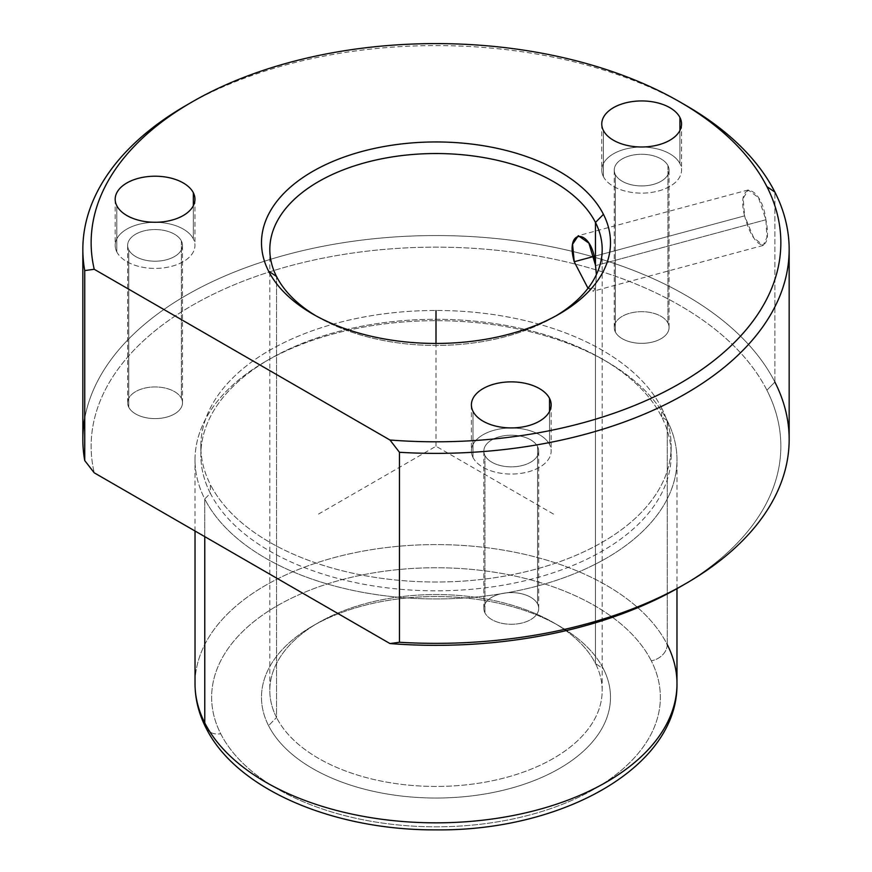 <?xml version="1.0" encoding="UTF-8"?>
<svg xmlns="http://www.w3.org/2000/svg" width="872" height="872" viewBox="0 0 872 872"><rect width="100%" height="100%" fill="white"/><g stroke="black" fill="none" stroke-linecap="round" stroke-linejoin="round"><path stroke-width="0.65" stroke-dasharray="4.36 3.27" d="M765.91 219.755L595.532 265.633L765.91 219.755C773.202 255.997 753.582 251.027 744.601 215.864L753.561 237.533L763.142 245.446L766.946 237.348L765.91 219.755L758.487 197.682L748.198 189.954L743.162 198.38L744.601 215.864C735.532 180.112 761.202 183.447 765.91 219.755M593.821 256.455L744.601 215.864L593.821 256.455M595.467 288.338L593.243 291.193L588.001 288.272L595.467 288.338L595.467 663.483A166.192 95.953 0 0 0 412.369 595.522A166.192 95.953 0 0 0 269.808 690.493A166.192 95.953 0 0 0 276.533 717.514L276.533 276.5L276.533 717.514A166.192 95.953 180 0 1 318.487 622.652A166.192 95.953 180 0 1 553.513 622.652A166.192 95.953 180 0 1 595.467 663.483L603.446 668.922A174.498 100.749 -0 0 0 559.399 626.042A174.498 100.749 -0 0 0 312.601 626.042A174.498 100.749 -0 0 0 268.554 725.646L276.533 717.514L268.554 725.646A174.498 100.749 -0 0 0 485.126 793.956A174.498 100.749 -0 0 0 603.446 668.922L595.467 663.483A166.192 95.953 180 0 1 482.794 782.566A166.192 95.953 180 0 1 276.533 717.514A166.192 95.953 0 0 0 459.631 785.476A166.192 95.953 0 0 0 602.192 690.493A166.192 95.953 0 0 0 595.467 663.483L595.467 288.338L596.383 274.625L595.467 288.338M651.286 660.812A224.366 129.536 0 0 0 372.835 572.991A224.366 129.536 0 0 0 220.714 733.755A224.366 129.536 0 0 0 499.166 821.577A224.366 129.536 0 0 0 651.286 660.812A16.623 13.026 153.1 0 0 667.233 644.539A240.977 139.128 0 0 0 401.73 546.003A240.977 139.128 0 0 0 195.023 683.713A240.977 139.128 180 0 1 401.73 546.003A240.977 139.128 180 0 1 667.233 644.539A16.623 13.026 -26.9 0 1 651.286 660.812A224.366 129.536 180 0 1 499.166 821.577A224.366 129.536 180 0 1 220.714 733.755A224.366 129.536 180 0 1 372.835 572.991A224.366 129.536 180 0 1 651.286 660.812M268.554 725.646A174.498 100.749 180 0 1 386.874 600.612A174.498 100.749 180 0 1 603.446 668.922A174.498 100.749 180 0 1 485.126 793.956A174.498 100.749 180 0 1 268.554 725.646M205.901 727.717A16.623 13.026 153.1 0 0 220.714 733.755A16.623 13.026 -26.9 0 1 205.901 727.717M667.233 644.539L667.233 420.642A240.977 139.128 0 0 0 401.73 322.095A240.977 139.128 0 0 0 195.023 459.817A240.977 139.128 0 0 0 204.767 498.98L204.767 536.64L204.767 498.98A240.977 139.128 0 0 0 470.27 597.527A240.977 139.128 0 0 0 676.977 459.817A240.977 139.128 0 0 0 667.233 420.642L667.233 644.539A240.977 139.128 180 0 1 676.977 683.713M667.233 420.642L661.652 416.838A235.168 135.77 0 0 0 602.29 359.057A235.168 135.77 0 0 0 269.71 359.057A235.168 135.77 0 0 0 210.348 493.29L204.767 498.98A240.977 139.128 180 0 1 265.6 361.433A240.977 139.128 180 0 1 606.4 361.433A240.977 139.128 180 0 1 667.233 420.642A240.977 139.128 180 0 1 503.842 593.32A240.977 139.128 180 0 1 204.767 498.98L210.348 493.29A235.168 135.77 0 0 0 502.207 585.341A235.168 135.77 0 0 0 661.652 416.838L667.233 420.642M661.652 416.838L661.652 408.02A235.168 135.77 0 0 0 402.559 311.849A235.168 135.77 0 0 0 200.833 446.246A235.168 135.77 0 0 0 210.348 484.472L210.348 493.29A235.168 135.77 180 0 1 200.833 455.064A235.168 135.77 180 0 1 402.559 320.678A235.168 135.77 180 0 1 661.652 416.838A235.168 135.77 180 0 1 671.168 455.064A235.168 135.77 180 0 1 469.441 589.45A235.168 135.77 180 0 1 210.348 493.29L210.348 484.472A235.168 135.77 0 0 0 469.441 580.632A235.168 135.77 0 0 0 671.168 446.246A235.168 135.77 0 0 0 661.652 408.02L661.652 416.838M682.754 585.33A344.854 199.099 0 0 0 766.902 390.187A344.854 199.099 0 0 0 364.234 251.507A344.854 199.099 0 0 0 94.231 472.82A344.854 199.099 180 0 1 364.234 251.507A344.854 199.099 180 0 1 766.902 390.187L774.881 382.056A353.16 203.895 -0 0 0 403.954 236.399A353.16 203.895 -0 0 0 84.737 418.364M484.963 612.896A27.424 15.827 180 0 1 503.558 593.243A27.424 15.827 180 0 1 537.588 603.98A27.424 15.827 180 0 1 518.993 623.633A27.424 15.827 180 0 1 484.963 612.896A27.424 15.827 0 0 0 515.178 624.112A27.424 15.827 0 0 0 538.7 608.438A27.424 15.827 0 0 0 537.588 603.98L537.588 446.573A27.424 15.827 0 0 0 503.558 435.837A27.424 15.827 0 0 0 484.963 455.489A27.424 15.827 0 0 0 518.993 466.215A27.424 15.827 0 0 0 537.588 446.573A27.424 15.827 180 0 1 538.7 451.031A27.424 15.827 180 0 1 515.178 466.694A27.424 15.827 180 0 1 484.963 455.489L484.963 612.896L484.963 455.489A27.424 15.827 180 0 1 483.851 451.031A27.424 15.827 180 0 1 507.373 435.357A27.424 15.827 180 0 1 537.588 446.573L537.588 603.98A27.424 15.827 0 0 0 507.373 592.764A27.424 15.827 0 0 0 483.851 608.438A27.424 15.827 0 0 0 484.963 612.896M661.652 408.02A235.168 135.77 180 0 1 502.207 576.523A235.168 135.77 180 0 1 210.348 484.472A235.168 135.77 180 0 1 369.793 315.969A235.168 135.77 180 0 1 661.652 408.02M181.387 398.33A27.424 15.827 180 0 1 162.792 417.971A27.424 15.827 180 0 1 128.762 407.246A27.424 15.827 180 0 1 147.346 387.593A27.424 15.827 180 0 1 181.387 398.33A27.424 15.827 0 0 0 151.172 387.113A27.424 15.827 0 0 0 127.65 402.788A27.424 15.827 0 0 0 128.762 407.246L128.762 249.828A27.424 15.827 0 0 0 162.792 260.565A27.424 15.827 0 0 0 181.387 240.923A27.424 15.827 0 0 0 147.346 230.186A27.424 15.827 0 0 0 128.762 249.828A27.424 15.827 180 0 1 127.65 245.381A27.424 15.827 180 0 1 151.172 229.707A27.424 15.827 180 0 1 181.387 240.923L181.387 398.33L181.387 240.923A27.424 15.827 180 0 1 182.499 245.381A27.424 15.827 180 0 1 158.977 261.044A27.424 15.827 180 0 1 128.762 249.828L128.762 407.246A27.424 15.827 0 0 0 158.977 418.451A27.424 15.827 0 0 0 182.499 402.788A27.424 15.827 0 0 0 181.387 398.33M667.963 323.054A27.424 15.827 180 0 1 649.378 342.707A27.424 15.827 180 0 1 615.338 331.97A27.424 15.827 180 0 1 633.933 312.318A27.424 15.827 180 0 1 667.963 323.054A27.424 15.827 0 0 0 637.759 311.838A27.424 15.827 0 0 0 614.237 327.512A27.424 15.827 0 0 0 615.338 331.97L615.338 174.564A27.424 15.827 0 0 0 649.378 185.289A27.424 15.827 0 0 0 667.963 165.647A27.424 15.827 0 0 0 633.933 154.911A27.424 15.827 0 0 0 615.338 174.564A27.424 15.827 180 0 1 614.237 170.105A27.424 15.827 180 0 1 637.759 154.431A27.424 15.827 180 0 1 667.963 165.647L667.963 323.054L667.963 165.647A27.424 15.827 180 0 1 669.075 170.105A27.424 15.827 180 0 1 645.553 185.769A27.424 15.827 180 0 1 615.338 174.564L615.338 331.97A27.424 15.827 0 0 0 645.553 343.187A27.424 15.827 0 0 0 669.075 327.512A27.424 15.827 0 0 0 667.963 323.054M82.84 439.455A353.16 203.895 180 0 1 385.773 237.631A353.16 203.895 180 0 1 774.881 382.056L774.881 192.08L774.881 382.056L766.902 390.187A344.854 199.099 180 0 1 679.855 587.03M774.881 382.056A353.16 203.895 180 0 1 789.16 439.455M186.27 105.305A353.16 203.895 180 0 1 685.73 105.305M473.006 457.506L473.006 411.377L473.006 457.506A39.883 23.032 0 0 0 516.943 473.823A39.883 23.032 0 0 0 551.159 451.031A39.883 23.032 0 0 0 549.545 444.546A39.883 23.032 0 0 0 505.607 428.228A39.883 23.032 0 0 0 471.392 451.031A39.883 23.032 0 0 0 473.006 457.506A39.883 23.032 180 0 1 500.048 428.926A39.883 23.032 180 0 1 549.545 444.546L549.545 411.377L549.545 444.546A39.883 23.032 180 0 1 522.502 473.125A39.883 23.032 180 0 1 473.006 457.506M315.62 315.631A166.192 95.953 0 0 0 318.487 317.332A166.192 95.953 0 0 0 553.513 317.332A166.192 95.953 0 0 0 556.38 315.631A166.192 95.953 180 0 1 315.62 315.631M116.794 251.855L116.794 205.727L116.794 251.855A39.883 23.032 0 0 0 160.742 268.173A39.883 23.032 0 0 0 194.957 245.381A39.883 23.032 0 0 0 193.344 238.895A39.883 23.032 0 0 0 149.395 222.578A39.883 23.032 0 0 0 115.18 245.381A39.883 23.032 0 0 0 116.794 251.855A39.883 23.032 180 0 1 143.847 223.276A39.883 23.032 180 0 1 193.344 238.895L193.344 205.727L193.344 238.895A39.883 23.032 180 0 1 166.301 267.475A39.883 23.032 180 0 1 116.794 251.855M603.38 176.58L603.38 130.451L603.38 176.58A39.883 23.032 0 0 0 647.329 192.897A39.883 23.032 0 0 0 681.544 170.105A39.883 23.032 0 0 0 679.931 163.62A39.883 23.032 0 0 0 635.982 147.303A39.883 23.032 0 0 0 601.767 170.105A39.883 23.032 0 0 0 603.38 176.58A39.883 23.032 180 0 1 630.423 148A39.883 23.032 180 0 1 679.931 163.62L679.931 130.451L679.931 163.62A39.883 23.032 180 0 1 652.888 192.2A39.883 23.032 180 0 1 603.38 176.58M682.754 103.615A353.16 203.895 0 0 0 189.246 103.615M553.513 514.088L436 446.246L318.487 514.088M436 446.246L436 343.448M763.142 245.446L593.243 291.193M269.808 249.479L269.808 690.493M559.399 626.042L553.513 622.652M312.601 626.042L318.487 622.652M195.023 531.015L195.023 459.817M676.977 588.665L676.977 459.817M602.29 359.057L606.4 361.433M269.71 359.057L265.6 361.433M200.833 446.246L200.833 455.064M671.168 446.246L671.168 455.064M471.392 404.891L471.392 451.031M551.159 404.891L551.159 451.031M559.399 313.942L553.513 317.332M312.601 313.942L318.487 317.332M115.18 199.241L115.18 245.381M194.957 199.241L194.957 245.381M601.767 123.966L601.767 170.105M681.544 123.966L681.544 170.105M614.237 327.512L614.237 170.105M669.075 327.512L669.075 170.105M127.65 402.788L127.65 245.381M182.499 402.788L182.499 245.381M538.7 608.438L538.7 451.031M483.851 608.438L483.851 451.031M748.198 189.954L578.299 235.691M602.192 690.493L602.192 249.479"/><path stroke-width="1.31" d="M574.223 261.731L593.821 256.455L574.223 261.731L588.001 288.272L574.223 261.731L572.555 244.302L578.299 235.691L588.905 243.157L595.467 265.153C592.993 228.475 564.184 226.524 574.223 261.731M595.532 265.633L596.383 274.625L595.532 265.633M595.467 222.469L595.467 265.153L595.467 222.469L603.446 214.338A174.498 100.749 0 0 0 386.874 146.027A174.498 100.749 0 0 0 268.554 271.061A174.498 100.749 0 0 0 485.126 339.372A174.498 100.749 0 0 0 603.446 214.338A174.498 100.749 180 0 1 559.399 313.942A174.498 100.749 180 0 1 312.601 313.942A174.498 100.749 180 0 1 268.554 271.061L276.533 276.5A166.192 95.953 180 0 1 269.808 249.479A166.192 95.953 180 0 1 412.369 154.508A166.192 95.953 180 0 1 595.467 222.469A166.192 95.953 -0 0 0 389.206 157.418A166.192 95.953 -0 0 0 276.533 276.5A166.192 95.953 0 0 0 315.62 315.631A166.192 95.953 180 0 1 276.533 276.5L268.554 271.061A174.498 100.749 180 0 1 386.874 146.027A174.498 100.749 180 0 1 603.446 214.338L595.467 222.469A166.192 95.953 180 0 1 602.192 249.479A166.192 95.953 180 0 1 556.38 315.631A166.192 95.953 0 0 0 595.467 222.469M195.023 531.015L195.023 683.713C195.077 698.908 198.707 713.568 205.901 727.717C236.497 789.716 334.063 830.417 436.131 829.872C561.917 831.212 678.296 767.436 676.977 683.713A240.977 139.128 180 0 1 470.27 821.424A240.977 139.128 180 0 1 204.767 722.888L204.767 536.64L204.767 722.888A240.977 139.128 180 0 1 195.023 683.713A240.977 139.128 0 0 0 204.767 722.888A16.623 13.026 153.1 0 0 205.901 727.717A16.623 13.026 -26.9 0 1 204.767 722.888A240.977 139.128 0 0 0 470.27 821.424A240.977 139.128 0 0 0 676.977 683.713A240.977 139.128 0 0 0 667.233 644.539M84.737 418.364A353.16 203.895 -0 0 0 84.737 460.558L94.231 472.82L389.958 643.558A344.854 199.099 0 0 0 682.754 585.33M685.73 583.63L679.855 587.03A344.854 199.099 180 0 1 389.958 643.558L399.463 642.261A353.16 203.895 0 0 0 685.73 583.63A353.16 203.895 0 0 0 774.881 382.056M789.16 249.479L789.16 439.455A353.16 203.895 180 0 1 399.463 642.261L399.463 452.285A353.16 203.895 0 0 0 789.16 249.479A353.16 203.895 0 0 0 774.881 192.08A353.16 203.895 180 0 1 399.463 452.285L389.958 440.011A344.854 199.099 -0 0 0 766.902 186.641L774.881 192.08L766.902 186.641A344.854 199.099 0 0 0 679.855 101.915A344.854 199.099 0 0 0 192.145 101.915A344.854 199.099 0 0 0 94.231 269.285L84.737 270.582A353.16 203.895 180 0 1 186.27 105.305L192.145 101.915M679.855 101.915L685.73 105.305A353.16 203.895 180 0 1 774.881 192.08A353.16 203.895 0 0 0 682.754 103.615M94.231 269.285A344.854 199.099 180 0 1 364.234 47.96A344.854 199.099 180 0 1 766.902 186.641A344.854 199.099 180 0 1 389.958 440.011L94.231 269.285L389.958 440.011L399.463 452.285L399.463 642.261L389.958 643.558L94.231 472.82L84.737 460.558L84.737 270.582L94.231 269.285M549.545 398.406A39.883 23.032 0 0 0 500.048 382.797A39.883 23.032 0 0 0 473.006 411.377A39.883 23.032 0 0 0 522.502 426.986A39.883 23.032 0 0 0 549.545 398.406L549.545 411.377L549.545 398.406A39.883 23.032 180 0 1 551.159 404.891A39.883 23.032 180 0 1 516.943 427.683A39.883 23.032 180 0 1 473.006 411.377A39.883 23.032 180 0 1 471.392 404.891A39.883 23.032 180 0 1 505.607 382.1A39.883 23.032 180 0 1 549.545 398.406M193.344 192.756A39.883 23.032 0 0 0 143.847 177.147A39.883 23.032 0 0 0 116.794 205.727A39.883 23.032 0 0 0 166.301 221.335A39.883 23.032 0 0 0 193.344 192.756L193.344 205.727L193.344 192.756A39.883 23.032 180 0 1 194.957 199.241A39.883 23.032 180 0 1 160.742 222.033A39.883 23.032 180 0 1 116.794 205.727A39.883 23.032 180 0 1 115.18 199.241A39.883 23.032 180 0 1 149.395 176.449A39.883 23.032 180 0 1 193.344 192.756M679.931 117.48A39.883 23.032 0 0 0 630.423 101.871A39.883 23.032 0 0 0 603.38 130.451A39.883 23.032 0 0 0 652.888 146.06A39.883 23.032 0 0 0 679.931 117.48L679.931 130.451L679.931 117.48A39.883 23.032 180 0 1 681.544 123.966A39.883 23.032 180 0 1 647.329 146.758A39.883 23.032 180 0 1 603.38 130.451A39.883 23.032 180 0 1 601.767 123.966A39.883 23.032 180 0 1 635.982 101.174A39.883 23.032 180 0 1 679.931 117.48M84.737 270.582L84.737 460.558A353.16 203.895 180 0 1 82.84 439.455L82.84 249.479A353.16 203.895 0 0 0 84.737 270.582M189.246 103.615A353.16 203.895 0 0 0 82.84 249.479M436 343.448L436 310.552M676.977 683.713L676.977 588.665"/></g></svg>

